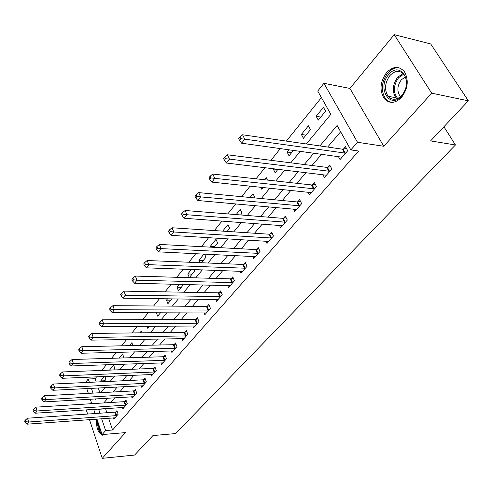 <?xml version="1.0" encoding="UTF-8"?>
<svg xmlns="http://www.w3.org/2000/svg" width="493" height="493" viewBox="0 0 493 493"><rect width="100%" height="100%" fill="white"/><g stroke="black" fill="none" stroke-linecap="round" stroke-linejoin="round"><path stroke-width="0.74" d="M386.432 72.754C380.072 81.881 379.345 90.502 384.25 98.606C389.433 104.005 395.213 103.573 401.598 97.312C407.988 88.555 408.931 80.02 404.42 71.713C399.01 65.698 393.013 66.044 386.432 72.754M96.634 419.087C96.08 427.69 98.058 433.064 102.569 435.202L105.625 434.29M306.35 143.981L330.84 114.339L317.732 91.039L323.907 83.292L357.505 142.274L350.837 149.909L337.101 125.475L319.902 145.928M349.913 88.432L383.782 146.267L431.683 93.177L468.35 100.818L430.697 43.932L394.227 34.664L349.913 88.432L323.907 83.292M91.304 402.22L90.003 403.798M85.455 382.531L88.265 379.006L89.393 382.346M96.634 376.812L95.112 378.704L88.265 379.006M321.411 97.583L286.378 141.103M280.4 148.529L270.922 160.305M265 167.657L256.015 178.817M250.161 186.095L241.638 196.676M235.839 203.88L227.76 213.919M222.023 221.049L214.356 230.576M208.675 237.632L201.397 246.666M195.776 253.655L188.868 262.233M183.304 269.147L176.747 277.294M171.237 284.134L165.007 291.874M159.553 298.647L153.643 305.993M148.245 312.698L142.625 319.68M137.282 326.317L131.945 332.948M126.652 339.517L121.586 345.815M116.348 352.322L111.529 358.306M106.346 364.746L101.768 370.434M431.683 93.177L394.227 34.664M86.25 409.843L87.637 414.065M89.467 419.611L102.236 458.336L125.438 432.614L102.113 434.586L96.93 419.062M468.35 100.818L430.586 140.899L455.452 144.967L175.619 433.575L152.947 435.578L134.607 455.045L102.236 458.336M95.112 378.704L96.246 382.026M98.267 387.96L99.894 392.736M104.072 381.662L106.013 379.29L105.027 376.449M100.997 381.804L100.701 380.941L104.337 376.479M113.643 369.972L114.82 368.542L113.6 365.097L109.501 370.132M123.496 357.943L123.854 357.505L122.603 354.042L119.318 358.072M132.919 345.575L131.853 342.678L129.437 345.648M137.763 339.332L138.071 340.152L138.755 339.313M142.039 332.824L141.355 331.006L139.852 332.849M146.951 326.243L147.746 328.332L149.471 326.224M151.376 319.655L151.123 319.008L150.593 319.661M156.343 312.722L157.698 316.186L160.527 312.735M167.614 298.752L166.505 300.114L167.934 303.688L171.928 298.807M179.353 284.332L176.993 287.234L178.466 290.827L183.593 284.436M191.481 269.437L187.79 273.972L189.306 277.59L194.624 271.101L193.959 269.529M201.464 262.751L205.951 257.272L204.558 254.074M199.924 262.689L198.907 260.316L204.01 254.049M214.079 247.344L217.623 243.018L215.977 239.345L210.357 246.247L210.764 247.172M227.119 231.42L229.652 228.327L227.957 224.629L222.67 231.125M240.609 214.954L242.063 213.173L240.313 209.451L236.129 214.591M254.573 197.903L254.875 197.533L253.063 193.792L250.062 197.477M260.711 187.192L261.697 189.201L263.139 187.445M267.446 180.081L266.226 177.622L264.494 179.754M273.51 168.68L273.245 169.007L275.149 172.784L278.058 169.222M280.104 161.47L279.827 160.921L279.445 161.384M288.96 149.706L287.074 152.017L289.046 155.813L293.532 150.334M303.417 138.268L310.485 129.634L308.408 125.807L301.371 134.453L303.417 138.268M318.281 120.119L325.596 111.184L323.445 107.338L316.167 116.286L318.281 120.119M108.577 418.212L112.589 429.995L358.682 151.043L350.837 149.909M340.645 131.779L327.672 147.05M321.615 154.186L312.001 165.506M305.993 172.581L296.872 183.322M290.919 190.329L282.261 200.534M276.363 207.479L268.137 217.16M262.294 224.044L254.487 233.244M248.694 240.06L241.274 248.799M235.537 255.559L228.481 263.86M222.799 270.558L216.094 278.446M210.468 285.083L204.096 292.583M198.513 299.159L192.455 306.289M186.927 312.802L181.171 319.581M175.693 326.033L170.221 332.479M164.791 338.87L159.584 345.001M154.204 351.336L149.256 357.166M143.925 363.44L139.223 368.986M133.942 375.204L129.468 380.473M124.236 386.635L119.984 391.639M114.795 397.746L110.752 402.51M105.613 408.561L106.71 412.746M113.384 417.861L113.834 419.173L118.135 414.231L116.903 410.675L115.732 412.025M122.387 407.452L122.862 408.808L127.28 403.736L126.011 400.15L124.815 401.536M131.631 396.76L132.136 398.165L136.678 392.952L135.372 389.341L134.139 390.764M141.134 385.772L141.67 387.227L146.335 381.872L144.991 378.236L143.722 379.696M150.901 374.47L151.462 375.986L156.269 370.477L154.882 366.81L153.576 368.32M160.94 362.848L161.538 364.426L166.48 358.756L165.05 355.065L163.713 356.612M171.268 350.893L171.903 352.532L176.987 346.696L175.52 342.98L174.14 344.57M181.892 338.58L182.576 340.287L187.808 334.285L186.292 330.538L184.869 332.177M192.831 325.904L193.558 327.685L198.944 321.498L197.385 317.726L195.924 319.415M204.096 312.845L204.872 314.7L210.425 308.328L208.81 304.526L207.306 306.27M215.7 299.38L216.532 301.322L222.257 294.752L220.593 290.925L219.04 292.719M227.661 285.496L228.555 287.524L234.458 280.751L232.739 276.9L231.137 278.748M239.992 271.168L240.954 273.295L247.048 266.306L245.267 262.424L243.616 264.334M252.718 256.378L253.753 258.609L260.039 251.393L258.203 247.486L256.496 249.458M265.844 241.102L266.966 243.45L273.461 235.993L271.563 232.061L269.8 234.101M279.408 225.313L280.616 227.784L287.327 220.081L285.361 216.125L283.543 218.226M293.409 208.989L294.728 211.596L301.667 203.627L299.633 199.647L297.747 201.822M307.885 192.097L309.314 194.852L316.5 186.607L314.386 182.601L312.439 184.85M322.853 174.602L324.412 177.523L331.851 168.994L329.663 164.964L327.648 167.293M338.334 156.478L340.047 159.584L347.75 150.747L345.482 146.692L343.393 149.108M455.452 144.967L443.91 126.756M383.782 146.267L357.505 142.274M112.589 429.995L105.625 430.562L102.113 434.586M94.97 398.917L95.18 399.546L95.741 398.868M100.849 392.687L105.04 387.615M110.198 381.372L114.604 376.036M119.811 369.732L124.452 364.117M129.708 357.758L134.589 351.848M139.901 345.427L145.034 339.209M150.396 332.72L155.8 326.181M161.211 319.63L166.899 312.747M172.365 306.135L178.349 298.894M183.864 292.213L190.162 284.59M195.733 277.849L202.364 269.825M207.991 263.022L214.966 254.573M220.648 247.696L228 238.803M233.731 231.864L241.471 222.497M247.264 215.484L255.417 205.618M261.265 198.543L269.856 188.141M275.766 180.999L284.818 170.036M290.784 162.819L300.329 151.265M91.402 388.311L93.017 393.112M95.087 413.547L93.682 409.35M91.79 403.687L90.293 399.188M88.346 393.371L86.737 388.552M98.699 409.017L99.789 413.22M101.638 418.717L105.625 430.562M313.856 153.12L304.261 164.526M298.271 171.65L289.175 182.472M283.241 189.534L274.601 199.807M268.722 206.801L260.526 216.55M254.696 223.477L246.913 232.739M241.139 239.604L233.744 248.398M228.031 255.195L221 263.552M215.342 270.287L208.662 278.231M203.054 284.905L196.707 292.448M191.148 299.06L185.121 306.233M179.612 312.784L173.881 319.6M168.427 326.089L162.98 332.565M157.575 338.993L152.392 345.155M147.037 351.521L142.113 357.382M136.808 363.692L132.13 369.257M126.874 375.506L122.424 380.799M117.217 386.993L112.989 392.021M107.831 398.159L103.807 402.941M105.379 408.839L98.464 409.295M104.818 380.75L100.701 380.941M320.783 117.063L316.167 116.286M305.968 135.15L301.371 134.453M291.646 152.633L287.074 152.017M277.793 169.549L273.245 169.007M214.782 246.488L210.357 246.247M203.301 260.507L198.907 260.316M192.159 274.114L187.79 273.972M181.332 287.327L176.993 287.234M170.818 300.169L166.505 300.114M116.182 415.728L114.949 412.173L27.516 418.218L28.637 422.014L116.964 415.574M25.753 421.675L25.309 420.153L24.65 421.028L25.094 422.544L25.753 421.675L28.637 422.014L26.979 424.183L114.992 417.836M114.949 412.173L117.235 411.637M27.516 418.218L25.309 420.153M25.094 422.544L26.979 424.183M125.29 405.271L124.02 401.684L35.915 407.15L37.067 410.971L126.079 405.117M34.146 410.632L33.69 409.098L33.006 409.997L33.469 411.526L34.146 410.632L37.067 410.971L35.36 413.208L124.051 407.44M124.02 401.684L126.362 401.148M35.915 407.15L33.69 409.098M33.469 411.526L35.36 413.208M134.644 394.523L133.344 390.912L44.561 395.756L45.75 399.613L135.439 394.375M42.786 399.262L42.312 397.722L41.609 398.64L42.084 400.187L42.786 399.262L45.75 399.613L43.994 401.912L133.363 396.76M133.344 390.912L135.741 390.364M44.561 395.756L42.312 397.722M42.084 400.187L43.994 401.912M144.258 383.474L142.921 379.838L53.46 384.029L54.686 387.911L145.065 383.332M51.673 387.56L51.186 386.007L50.465 386.956L50.952 388.509L51.673 387.56L54.686 387.911L52.874 390.283L142.927 385.785M142.921 379.838L145.38 379.29M53.46 384.029L51.186 386.007M50.952 388.509L52.874 390.283M154.143 372.123L152.768 368.456L62.623 371.95L63.887 375.863L154.956 371.981M60.83 375.506L60.331 373.94L59.585 374.92L60.091 376.486L60.83 375.506L63.887 375.863L62.026 378.304L152.762 374.501M152.768 368.456L155.289 367.901M62.623 371.95L60.331 373.94M60.091 376.486L62.026 378.304M101.225 431.93C99.543 429.859 98.582 426.969 98.335 423.271M97.546 420.917L97.534 423C97.879 428.368 99.376 432.139 102.02 434.321M102.396 434.561L104.233 435.097M388.644 74.646C400.1 60.041 414.305 82.374 401.77 95.876C389.963 110.001 376.64 87.828 388.644 74.646M402.029 95.229C407.15 88.198 407.89 81.363 404.242 74.733C399.922 69.969 395.133 70.252 389.877 75.583C384.774 82.855 384.17 89.738 388.077 96.24C392.249 100.603 396.902 100.27 402.029 95.229M400.562 96.69L399.872 95.932C396.816 90.841 397.303 85.474 401.327 79.829L405.456 76.902M399.915 68.046C395.534 67.153 391.46 68.835 387.683 73.1C381.366 82.152 380.639 90.706 385.514 98.748L388.225 101.176L391.485 102.396M164.311 360.445L162.893 356.753L72.064 359.502L73.371 363.446L165.13 360.303M70.271 363.088L69.747 361.511L68.983 362.515L69.501 364.099L70.271 363.088L73.371 363.446L71.454 365.96L162.875 362.897M162.893 356.753L165.488 356.186M72.064 359.502L69.747 361.511M69.501 364.099L71.454 365.96M174.775 348.428L173.314 344.706L81.801 346.671L83.151 350.646L175.6 348.286M79.995 350.283L79.459 348.693L78.67 349.734L79.207 351.324L79.995 350.283L83.151 350.646L81.172 353.241L173.277 350.954M173.314 344.706L175.976 344.139M81.801 346.671L79.459 348.693M79.207 351.324L81.172 353.241M185.547 336.053L184.037 332.313L91.84 333.434L93.232 337.446L186.379 335.918M90.034 337.076L89.479 335.474L88.666 336.546L89.221 338.149L90.034 337.076L93.232 337.446L91.193 340.121L183.988 338.666M184.037 332.313L186.773 331.734M91.84 333.434L89.479 335.474M89.221 338.149L91.193 340.121M196.633 323.316L195.08 319.544L102.199 319.784L103.641 323.821L197.477 323.186M100.387 323.451L99.814 321.83L98.976 322.94L99.549 324.554L100.387 323.451L103.641 323.821L101.533 326.582L195.012 326.015M195.08 319.544L197.896 318.959M102.199 319.784L99.814 321.83M99.549 324.554L101.533 326.582M208.058 310.196L206.456 306.393L112.897 305.685L114.388 309.758L208.915 310.066M111.079 309.382L110.481 307.749L109.619 308.895L110.21 310.522L111.079 309.382L114.388 309.758L112.213 312.605L206.37 312.981M206.456 306.393L209.352 305.802M112.897 305.685L110.481 307.749M110.21 310.522L112.213 312.605M219.835 296.663L218.183 292.842L123.94 291.123L125.487 295.227L220.698 296.539M122.122 294.845L121.506 293.206L120.612 294.383L121.223 296.028L122.122 294.845L125.487 295.227L123.238 298.173L218.079 299.547M218.183 292.842L221.166 292.244M123.94 291.123L121.506 293.206M121.223 296.028L123.238 298.173M231.981 282.717L230.268 278.865L135.359 276.08L136.955 280.209L232.85 282.6M133.535 279.827L132.894 278.169L131.97 279.389L132.605 281.047L133.535 279.827L136.955 280.209L134.632 283.253L230.145 285.7M230.268 278.865L233.349 278.262M135.359 276.08L132.894 278.169M132.605 281.047L134.632 283.253M244.51 268.328L242.741 264.445L147.16 260.52L148.818 264.679L245.385 268.21M145.336 264.291L144.677 262.627L143.722 263.891L144.375 265.554L145.336 264.291L148.818 264.679L146.415 267.828L242.599 271.409M242.741 264.445L245.921 263.841M147.16 260.52L144.677 262.627M144.375 265.554L146.415 267.828M257.445 253.47L255.614 249.569L159.375 244.423L161.094 248.614L258.326 253.359M157.55 248.219L156.866 246.543L155.874 247.85L156.552 249.526L157.55 248.219L161.094 248.614L158.604 251.874L255.448 256.662M255.614 249.569L258.893 248.953M159.375 244.423L156.866 246.543M156.552 249.526L158.604 251.874M270.799 238.131L268.907 234.2L172.02 227.76L173.801 231.981L271.692 238.027M170.19 231.581L169.481 229.892L168.458 231.242L169.161 232.93L170.19 231.581L173.801 231.981L171.225 235.352L268.716 241.441M268.907 234.2L272.296 233.583M172.02 227.76L169.481 229.892M169.161 232.93L171.225 235.352M284.597 222.281L282.643 218.325L185.115 210.499L186.964 214.751L285.496 222.183M183.285 214.344L182.552 212.643L181.486 214.042L182.225 215.743L183.285 214.344L186.964 214.751L184.29 218.245L282.427 225.708M282.643 218.325L286.15 217.703M185.115 210.499L182.552 212.643M182.225 215.743L184.29 218.245M298.863 205.895L296.835 201.914L198.685 192.609L200.608 196.886L299.775 205.803M196.861 196.473L196.097 194.76L194.994 196.214L195.758 197.927L196.861 196.473L200.608 196.886L197.841 200.509L296.595 209.445M296.835 201.914L300.471 201.286M198.685 192.609L196.097 194.76M195.758 197.927L197.841 200.509M313.622 188.942L311.521 184.937L212.766 174.047L214.763 178.355L314.54 188.856M210.942 177.942L210.147 176.217L209.007 177.726L209.802 179.452L210.942 177.942L214.763 178.355L211.891 182.12L311.249 192.627M311.521 184.937L315.286 184.308M212.766 174.047L210.147 176.217M209.802 179.452L211.891 182.12M328.893 171.398L326.717 167.374L227.378 154.79L229.455 159.122L329.823 171.317M225.56 158.703L224.734 156.971L223.551 158.536L224.37 160.268L225.56 158.703L229.455 159.122L226.472 163.029L326.421 175.225M326.717 167.374L330.63 166.739M227.378 154.79L224.734 156.971M224.37 160.268L226.472 163.029M344.712 153.231L342.456 149.176L242.556 134.786L244.713 139.149L345.648 153.157M240.744 138.724L239.881 136.974L238.649 138.607L239.512 140.351L240.744 138.724L244.713 139.149L241.613 143.204L342.124 157.205M342.456 149.176L346.517 148.547M242.556 134.786L239.881 136.974M239.512 140.351L241.613 143.204M116.749 415.63L115.522 412.08M125.863 405.172L124.6 401.592M135.224 394.431L133.923 390.82M144.843 383.388L143.506 379.752M154.734 372.03L153.36 368.37M396.865 98.853L395.854 97.774C391.941 91.31 392.545 84.476 397.648 77.265L403.126 73.445M403.742 74.098L398.578 77.74C393.291 85.474 393.001 92.401 397.722 98.52M164.909 360.358L163.491 356.667M175.379 348.341L173.912 344.625M186.151 335.973L184.641 332.233M197.249 323.242L195.69 319.47M208.681 310.115L207.072 306.319M220.457 296.595L218.806 292.774M232.61 282.649L230.897 278.798M245.144 268.266L243.376 264.384M258.079 253.414L256.255 249.513M271.446 238.076L269.554 234.15M285.25 222.232L283.29 218.276M299.522 205.852L297.495 201.871M314.281 188.905L312.186 184.9M329.564 171.367L327.389 167.343M345.39 153.206L343.128 149.157M396.927 98.834L395.854 97.774L388.077 96.24M399.872 95.932L401.123 96.178"/></g></svg>
